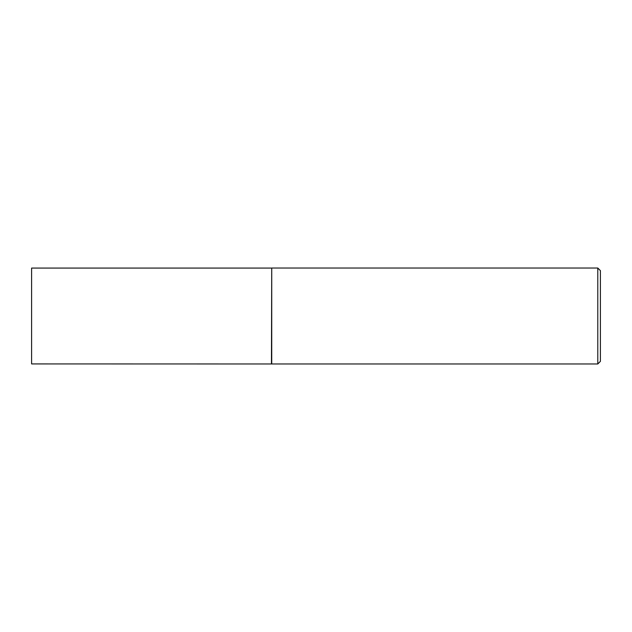 <?xml version="1.0" encoding="UTF-8"?>
<svg xmlns="http://www.w3.org/2000/svg" width="632" height="632" viewBox="0 0 632 632"><rect width="100%" height="100%" fill="white"/><g stroke="black" fill="none" stroke-linecap="round" stroke-linejoin="round"><path stroke-width="0.95" d="M271.452 363.921L271.728 268.031L271.728 363.969L31.6 363.921L31.6 268.079L271.452 268.079M597.785 268.031L600.4 270.638L600.4 361.362L597.785 363.969L597.785 268.031L271.728 268.031M597.785 363.969L271.728 363.969"/></g></svg>
